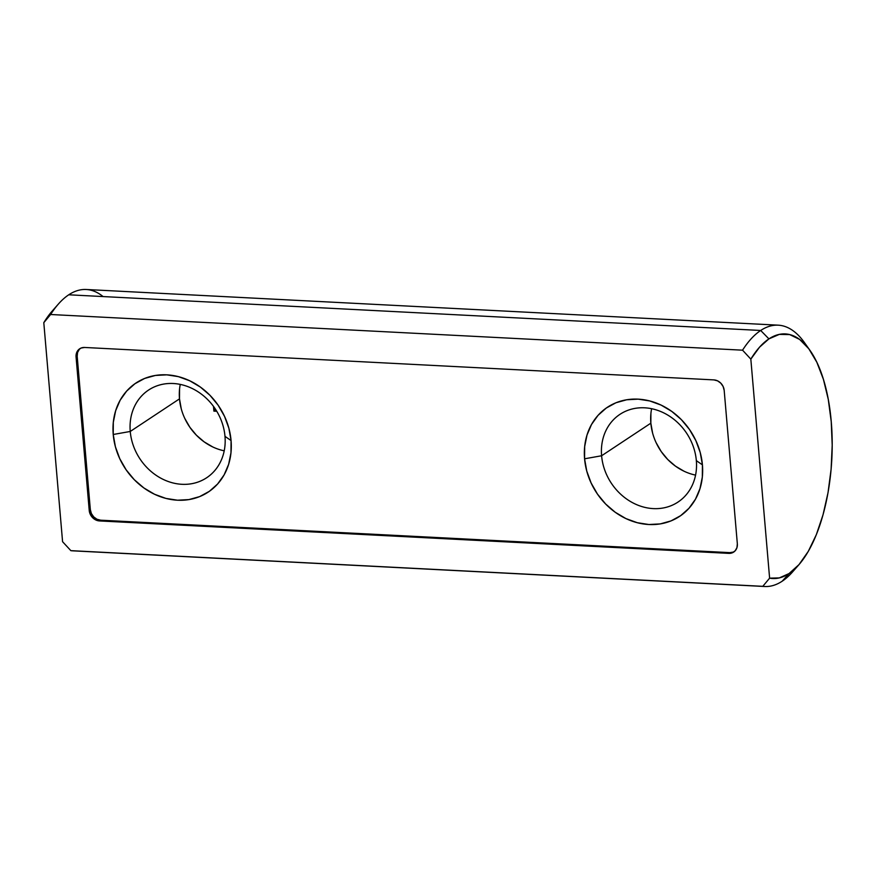<?xml version="1.0" encoding="UTF-8"?>
<svg xmlns="http://www.w3.org/2000/svg" width="876" height="876" viewBox="0 0 876 876"><rect width="100%" height="100%" fill="white"/><g stroke="black" fill="none" stroke-linecap="round" stroke-linejoin="round"><path stroke-width="1.31" d="M179.558 389.086L179.492 398.865L130.25 431.463A52.593 45.191 56.5 0 1 148.591 390.039A52.593 45.191 56.5 0 1 196.651 390.915A52.593 45.191 56.5 0 1 224.99 436.347A52.593 45.191 56.5 0 1 206.648 477.77A52.593 45.191 56.5 0 1 158.578 476.894A52.593 45.191 56.5 0 1 130.25 431.463A52.593 45.191 -123.5 0 0 181.934 484.297A52.593 45.191 -123.5 0 0 224.99 436.347L231.067 440.562A65.415 56.206 56.5 0 1 177.521 500.207A65.415 56.206 56.5 0 1 113.223 434.485L130.25 431.463L179.492 398.865A52.593 45.191 -123.5 0 0 224.212 450.811M651.624 408.709A52.593 45.191 -123.5 0 0 650.846 423.174L601.604 455.761A52.593 45.191 56.5 0 1 619.945 414.348A52.593 45.191 56.5 0 1 668.005 415.224A52.593 45.191 56.5 0 1 696.343 460.645A52.593 45.191 56.5 0 1 678.002 502.068A52.593 45.191 56.5 0 1 629.932 501.192A52.593 45.191 56.5 0 1 601.604 455.761A52.593 45.191 -123.5 0 0 653.288 508.606A52.593 45.191 -123.5 0 0 696.343 460.645L702.421 464.86A65.415 56.206 56.5 0 1 648.875 524.516A65.415 56.206 56.5 0 1 584.577 458.794L601.604 455.761L650.846 423.174A52.593 45.191 -123.5 0 0 695.566 475.11M778.173 325.171A130.842 56.535 -87 0 1 807.103 346.622A130.842 56.535 93 0 0 804.398 342.538A130.842 56.535 93 0 0 760.697 330.471A130.842 56.535 -87 0 1 778.173 325.171L86.231 289.496A130.842 56.535 93 0 0 68.744 294.796A130.842 56.535 -87 0 1 103.072 296.57M58.353 304.082L52.166 311.122A122.465 52.91 93 0 0 43.8 322.675L50.611 314.506A130.842 56.535 -87 0 1 58.353 304.082A130.842 56.535 -87 0 1 68.744 294.796A130.842 56.535 93 0 0 50.611 314.506L742.552 350.181A130.842 56.535 -87 0 1 760.697 330.471L68.744 294.796L760.697 330.471A130.842 56.535 93 0 0 742.552 350.181L750.831 359.127A122.465 52.91 -87 0 1 768.92 338.881L760.697 330.471L768.92 338.881A122.465 52.91 -87 0 1 809.84 350.181A122.465 52.91 -87 0 1 831.828 458.947A122.465 52.91 -87 0 1 798.77 564.878A122.465 52.91 -87 0 1 789.035 573.572L782.191 581.204A130.842 56.535 -87 0 1 764.704 586.504A130.842 56.535 -87 0 1 762.799 586.329L70.857 550.654L62.579 541.707L43.8 322.675L52.516 310.717M795.682 568.141A130.842 56.535 -87 0 1 782.191 581.204A130.842 56.535 93 0 0 792.572 571.918L798.77 564.878M70.857 550.654L62.579 541.707L43.8 322.675L50.611 314.506L742.552 350.181L750.831 359.127L769.61 578.16L762.799 586.329A130.842 56.535 93 0 0 782.191 581.204L789.035 573.572A122.465 52.91 -87 0 1 769.61 578.16L750.831 359.127L759.547 347.17L768.92 338.881L779.312 334.391L789.681 334.577L799.646 339.439L808.822 348.79L816.848 362.27L823.418 379.363L828.28 399.412L831.236 421.641L832.2 445.194L831.116 469.175L828.028 492.662L823.046 514.738L816.377 534.579L808.274 551.398L799.043 564.56L789.035 573.572L779.333 577.908L769.61 578.16L762.799 586.329L70.857 550.654A130.842 56.535 93 0 0 72.752 550.829L764.704 586.504M180.259 384.411A52.593 45.191 -123.5 0 0 179.492 398.865L181.244 408.753M184.748 418.345L189.873 427.28L196.421 435.219L204.141 441.854L212.726 446.935M216.755 411.271L213.897 411.129L213.492 406.376L213.897 411.129L216.755 411.271M80.296 348.418A10.468 8.99 -123.5 0 0 77.187 356.269L76.07 357.003L77.187 356.269L90.337 509.679L89.221 510.412L90.337 509.679A10.468 8.99 -123.5 0 0 100.63 520.191L99.514 520.935A10.468 8.99 56.5 0 1 89.221 510.412L76.07 357.003A10.468 8.99 56.5 0 1 79.727 348.757A10.468 8.99 56.5 0 1 84.643 347.465L713.896 379.899A10.468 8.99 56.5 0 1 724.189 390.422L737.34 543.832A10.468 8.99 56.5 0 1 733.683 552.077A10.468 8.99 56.5 0 1 728.766 553.369L732.314 552.8L735.183 550.774L736.946 547.631L737.34 543.832L724.189 390.422L723.138 386.546L720.817 383.184L717.575 380.852L713.896 379.899L84.643 347.465L81.096 348.035L78.227 350.05L76.464 353.203L76.07 357.003L89.221 510.412L90.272 514.289L92.593 517.65L95.834 519.983L99.514 520.935L728.766 553.369L729.883 552.636A10.468 8.99 -123.5 0 0 734.23 551.683M99.514 520.935L100.63 520.191L729.883 552.636L728.766 553.369L99.514 520.935M79.344 349.316L77.581 352.459L77.187 356.269L90.337 509.679L91.389 513.555L93.71 516.906L96.951 519.238L100.63 520.191L729.883 552.636L733.431 552.055M702.421 464.86L702.333 477.037L699.99 488.622L695.478 499.178L688.963 508.299L680.696 515.635L671.016 520.902L660.263 523.903L648.875 524.516L637.279 522.709L625.913 518.581L615.237 512.263L605.634 504.007L597.498 494.13L591.125 483.005L586.756 471.08L584.577 458.794L584.664 446.618L587.008 435.033L591.519 424.477L598.034 415.355L606.302 408.019L615.981 402.752L626.734 399.763L638.122 399.149L649.718 400.945L661.084 405.084L671.761 411.402L681.364 419.648L689.5 429.525L695.872 440.65L700.242 452.574L702.421 464.86L696.343 460.645A52.593 45.191 -123.5 0 0 644.648 407.811A52.593 45.191 -123.5 0 0 601.604 455.761L584.577 458.794A65.415 56.206 56.5 0 1 638.122 399.149A65.415 56.206 56.5 0 1 702.421 464.86M231.067 440.562L230.979 452.739L228.636 464.324L224.125 474.88L217.609 484.001L209.342 491.337L199.651 496.604L188.909 499.594L177.521 500.207L165.925 498.411L154.559 494.272L143.883 487.954L134.28 479.698L126.144 469.821L119.771 458.706L115.402 446.771L113.223 434.485L113.311 422.32L115.654 410.735L120.165 400.179L126.681 391.057L134.948 383.721L144.628 378.454L155.381 375.454L166.769 374.84L178.365 376.636L189.731 380.775L200.407 387.093L210.01 395.35L218.146 405.227L224.519 416.341L228.888 428.276L231.067 440.562L224.99 436.347A52.593 45.191 -123.5 0 0 173.295 383.513A52.593 45.191 -123.5 0 0 130.25 431.463L113.223 434.485A65.415 56.206 56.5 0 1 166.769 374.84A65.415 56.206 56.5 0 1 231.067 440.562M650.912 413.384L650.846 423.174L652.598 433.051M656.102 442.643L661.227 451.578L667.775 459.528L675.495 466.163L684.079 471.244M216.252 410.45L213.897 411.129L215.014 410.384L214.828 408.271L215.014 410.384L216.252 410.45M804.398 342.538L809.84 350.181"/></g></svg>
